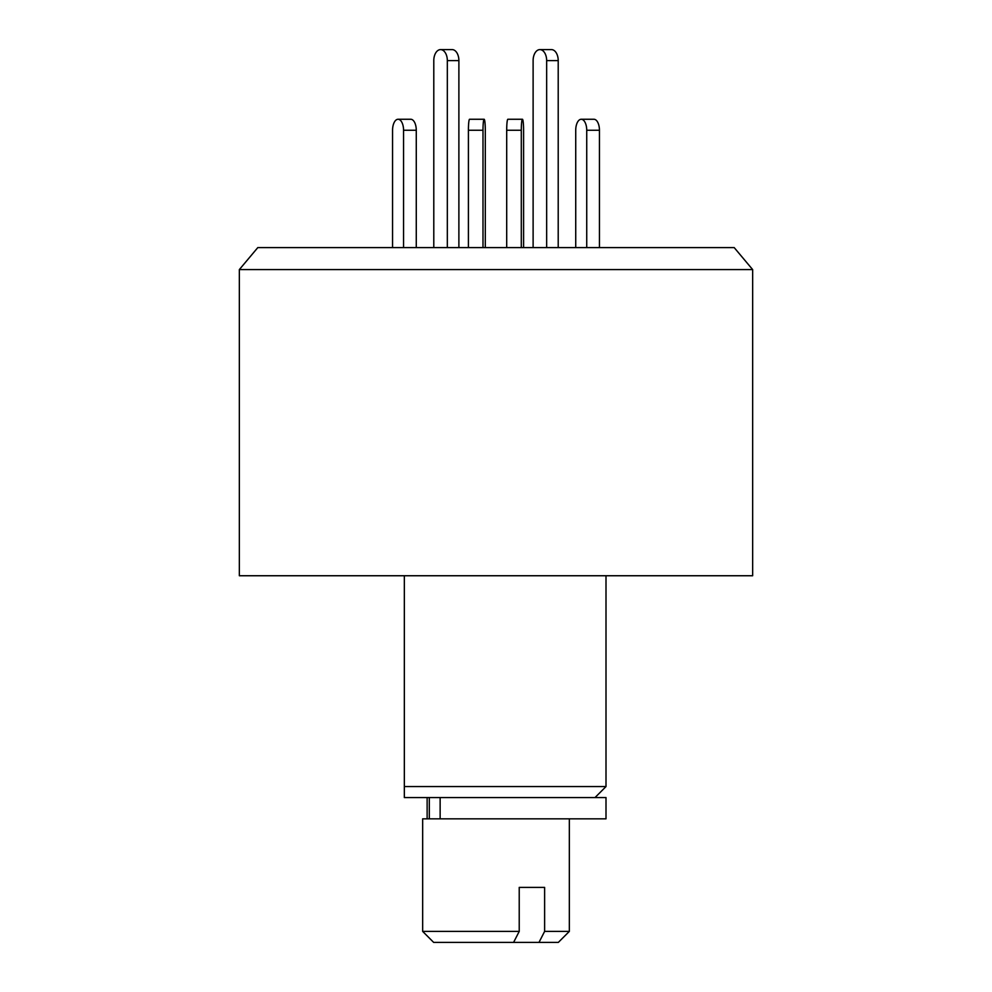 <?xml version="1.0" encoding="UTF-8"?>
<svg xmlns="http://www.w3.org/2000/svg" width="992" height="992" viewBox="0 0 992 992"><rect width="100%" height="100%" fill="white"/><g stroke="black" fill="none" stroke-linecap="round" stroke-linejoin="round"><path stroke-width="1.49" d="M404.339 575.744L404.339 786.569L606 786.569L606 575.744M239.345 575.744L752.655 575.744L752.655 269.588L239.345 269.588L239.345 575.744M752.655 269.588L734.192 247.591L257.808 247.591L239.345 269.588M404.339 797.568L404.339 786.569L404.339 797.568L606 797.568L606 818.834L422.666 818.834L422.666 931.401L519.225 931.401L513.583 942.4L433.665 942.4L422.666 931.401M433.789 247.591L433.789 60.599A10.999 6.77 90 0 1 440.56 49.6L452.116 49.6A10.999 6.77 90 0 1 458.887 60.599L458.887 247.591M440.56 49.6A10.999 6.77 90 0 1 447.33 60.599L447.33 247.591M392.559 247.591L392.559 130.262A10.999 5.506 90 0 1 398.065 119.263L410.762 119.263A10.999 5.506 90 0 1 416.268 130.262L416.268 247.591M398.065 119.263A10.999 5.506 90 0 1 403.558 130.262L403.558 247.591M558.211 247.591L558.211 60.599A10.999 6.77 -90 0 0 551.44 49.6L539.884 49.6A10.999 6.77 -90 0 0 533.113 60.599L533.113 247.591M546.654 247.591L546.654 60.599A10.999 6.77 -90 0 0 539.884 49.6M482.992 247.591L482.992 130.262A10.999 1.153 -90 0 1 484.146 119.263L469.563 119.263A10.999 1.153 -90 0 0 468.41 130.262L468.41 247.591M484.146 119.263A10.999 1.153 -90 0 1 485.299 130.262L485.299 247.591M599.441 247.591L599.441 130.262A10.999 5.506 -90 0 0 593.935 119.263L581.238 119.263A10.999 5.506 -90 0 0 575.732 130.262L575.732 247.591M586.731 247.591L586.731 130.262A10.999 5.506 -90 0 0 581.238 119.263M521.296 130.262L506.701 130.262A10.999 1.153 90 0 1 507.854 119.263L522.437 119.263A10.999 1.153 90 0 0 521.296 130.262L521.296 247.591M523.59 247.591L523.59 130.262A10.999 1.153 90 0 0 522.437 119.263M506.701 130.262L506.701 247.591M544.62 887.406L519.225 887.406L544.62 887.406L544.62 931.401L569.334 931.401L569.334 818.834M519.225 887.406L519.225 931.401M569.334 931.401L558.335 942.4L538.991 942.4L544.62 931.401M513.583 942.4L538.991 942.4M440.138 797.568L440.138 818.834M458.887 60.599L447.33 60.599M416.268 130.262L403.558 130.262M546.654 60.599L558.211 60.599M482.992 130.262L468.41 130.262M599.441 130.262L586.731 130.262M595.002 797.568L606 786.569M427.13 797.568L427.13 818.834M429.313 797.568L429.313 818.834"/></g></svg>
